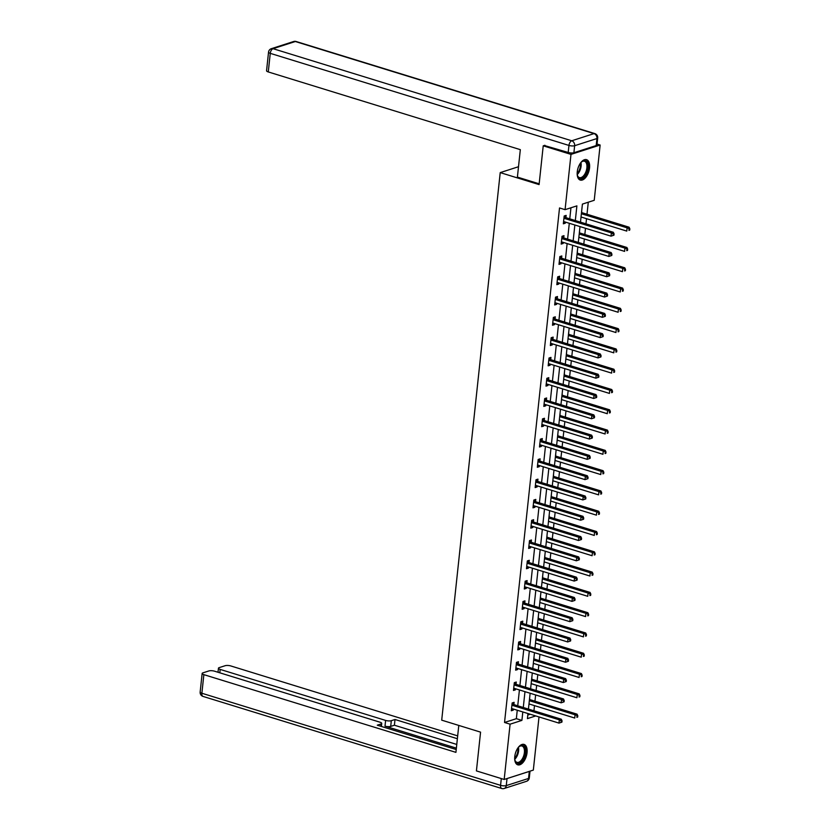 <?xml version="1.0" encoding="UTF-8"?>
<svg xmlns="http://www.w3.org/2000/svg" width="830" height="830" viewBox="0 0 830 830"><rect width="100%" height="100%" fill="white"/><g stroke="black" fill="none" stroke-linecap="round" stroke-linejoin="round"><path stroke-width="1.25" d="M514.766 756.597A10.676 5.644 -72.9 0 1 524.052 744.417A10.676 5.644 -72.9 0 1 527.06 752.644A10.676 5.644 -72.9 0 1 517.764 764.824A10.676 5.644 -72.9 0 1 514.766 756.597M577.255 171.841A10.676 5.644 -72.9 0 1 586.551 159.661A10.676 5.644 -72.9 0 1 589.549 167.888A10.676 5.644 -72.9 0 1 580.263 180.069A10.676 5.644 -72.9 0 1 577.255 171.841M597.04 144.067L600.132 145.022L594.228 200.3L582.411 204.097L580.481 222.139M533.939 710.781L534.489 705.635M534.956 701.184L535.63 694.949M536.107 690.487L536.657 685.341M537.124 680.89L537.799 674.655M538.276 670.204L538.826 665.048M539.293 660.597L539.967 654.362M540.444 649.911L540.994 644.765M541.461 640.314L542.135 634.079M542.613 629.628L543.162 624.471M543.629 620.02L544.304 613.785M544.781 609.334L545.331 604.188M545.798 599.727L546.472 593.491M546.949 589.041L547.499 583.895M547.966 579.444L548.64 573.208M549.118 568.758L549.668 563.601M550.134 559.15L550.809 552.915M551.286 548.464L551.836 543.318M552.303 538.867L552.977 532.632M553.454 528.181L554.004 523.025M554.471 518.574L555.146 512.338M555.623 507.887L556.173 502.731M556.639 498.28L557.314 492.045M557.781 487.594L558.341 482.448M558.808 477.997L559.482 471.762M559.949 467.311L560.509 462.154M560.976 457.704L561.651 451.468M562.117 447.017L562.678 441.871M563.145 437.42L563.819 431.185M564.286 426.724L564.846 421.578M565.313 417.127L565.987 410.892M566.454 406.441L567.014 401.284M567.481 396.833L568.156 390.598M568.623 386.147L569.183 381.001M569.65 376.55L570.324 370.315M570.791 365.864L571.351 360.708M571.818 356.257L572.492 350.021M572.959 345.571L573.52 340.425M573.987 335.963L574.661 329.728M575.128 325.277L575.688 320.131M576.155 315.68L576.829 309.445M577.296 304.994L577.856 299.838M578.323 295.387L578.998 289.151M579.465 284.7L580.025 279.554M580.492 275.104L581.166 268.868M581.633 264.407L582.193 259.261M582.66 254.81L583.334 248.575M583.801 244.124L584.351 238.967M584.828 234.517L585.503 228.281M585.97 223.83L586.52 218.684M586.997 214.233L588.283 202.209M539.012 716.944L533.327 770.095L504.184 779.463L510.087 724.185L521.904 720.388L522.807 711.953M504.184 779.463L476.42 770.904L480.57 732.143L441.705 720.16L500.22 172.609L518.501 166.726M527.807 715.004L530.204 714.225M581.737 210.364L581.674 212.418M580.907 218.166L581.187 217.035M579.568 230.647L579.506 232.701M578.738 238.459L579.018 237.328M577.4 250.94L577.338 252.994M576.57 258.742L576.85 257.611M575.232 271.234L575.18 273.277M574.402 279.036L574.682 277.905M573.063 291.517L573.011 293.571M572.233 299.319L572.513 298.198M570.895 311.81L570.843 313.865M570.065 319.612L570.345 318.481M568.726 332.104L568.675 334.148M567.896 339.906L568.177 338.775M566.558 352.387L566.506 354.441M565.728 360.189L566.008 359.058M564.39 372.68L564.338 374.735M563.56 380.482L563.84 379.352M562.221 392.964L562.169 395.018M561.391 400.776L561.671 399.645M560.053 413.257L560.001 415.311M559.223 421.059L559.503 419.928M557.885 433.551L557.833 435.594M557.054 441.353L557.335 440.222M555.716 453.834L555.664 455.888M554.886 461.636L555.166 460.515M553.548 474.127L553.496 476.181M552.718 481.929L552.998 480.798M551.379 494.41L551.327 496.465M550.549 502.223L550.83 501.092M549.211 514.704L549.159 516.758M548.381 522.506L548.661 521.375M547.043 534.997L546.991 537.041M546.213 542.799L546.493 541.668M544.874 555.28L544.822 557.335M544.044 563.093L544.324 561.962M542.706 575.574L542.654 577.628M541.876 583.376L542.156 582.245M540.538 595.867L540.486 597.911M539.708 603.669L539.988 602.538M538.369 616.151L538.317 618.205M537.539 623.952L537.819 622.832M536.201 636.444L536.149 638.498M535.371 644.246L535.651 643.115M534.032 656.727L533.981 658.781M533.202 664.54L533.483 663.409M531.864 677.021L531.812 679.075M531.034 684.823L531.314 683.692M529.696 697.314L529.644 699.358M528.866 705.116L529.146 703.985M575.325 220.552L576.892 205.871L565.074 209.668L559.524 207.957L504.536 722.474L516.353 718.676L517.256 710.241M517.733 705.791L519.424 689.948M519.902 685.497L521.593 669.665M522.07 665.204L523.761 649.371M524.238 644.92L525.93 629.078M526.407 624.627L528.098 608.795M528.575 604.344L530.266 588.501M530.744 584.05L532.435 568.208M532.912 563.757L534.603 547.925M535.08 543.474L536.771 527.631M537.249 523.18L538.94 507.348M539.417 502.887L541.108 487.054M541.585 482.604L543.277 466.761M543.754 462.31L545.445 446.478M545.922 442.027L547.613 426.184M548.091 421.733L549.782 405.891M550.259 401.44L551.95 385.608M552.427 381.157L554.118 365.314M554.596 360.863L556.287 345.031M556.764 340.57L558.455 324.738M558.932 320.287L560.624 304.444M561.101 299.993L562.792 284.161M563.269 279.71L564.96 263.867M565.438 259.417L567.129 243.574M567.606 239.123L569.297 223.291M569.774 218.84L570.957 207.78M565.925 217.47L566.153 215.375L564.182 215.997L563.342 223.81L565.313 223.177L565.427 222.098M563.757 237.764L563.985 235.658L562.014 236.291L561.173 244.093L563.145 243.46L563.259 242.391M561.588 258.057L561.817 255.951L559.845 256.584L559.005 264.386L560.976 263.753L561.09 262.674M559.42 278.341L559.648 276.234L557.677 276.867L556.837 284.68L558.808 284.047L558.922 282.968M557.252 298.634L557.48 296.528L555.509 297.161L554.668 304.963L556.639 304.33L556.754 303.251M555.083 318.928L555.312 316.821L553.34 317.454L552.5 325.256L554.471 324.623L554.585 323.544M552.915 339.211L553.143 337.105L551.172 337.737L550.332 345.539L552.303 344.907L552.417 343.838M550.747 359.504L550.975 357.398L549.004 358.031L548.163 365.833L550.134 365.2L550.249 364.121M548.578 379.787L548.806 377.681L546.835 378.314L545.995 386.126L547.966 385.494L548.08 384.415M546.41 400.081L546.638 397.975L544.667 398.608L543.826 406.41L545.798 405.777L545.912 404.708M544.241 420.374L544.47 418.268L542.498 418.901L541.658 426.703L543.629 426.07L543.743 424.991M542.073 440.657L542.301 438.551L540.33 439.184L539.49 446.986L541.461 446.353L541.575 445.285M539.905 460.951L540.133 458.845L538.162 459.478L537.321 467.28L539.293 466.647L539.407 465.568M537.736 481.234L537.965 479.138L535.993 479.771L535.153 487.573L537.124 486.94L537.238 485.861M535.568 501.528L535.796 499.421L533.825 500.054L532.985 507.856L534.956 507.223L535.07 506.155M533.4 521.821L533.628 519.715L531.657 520.348L530.816 528.15L532.787 527.517L532.902 526.438M531.231 542.104L531.459 539.998L529.488 540.631L528.648 548.443L530.619 547.81L530.733 546.731M529.063 562.398L529.291 560.292L527.32 560.924L526.479 568.726L528.451 568.093L528.565 567.025M526.894 582.691L527.123 580.585L525.151 581.218L524.311 589.02L526.282 588.387L526.396 587.308M524.726 602.974L524.954 600.868L522.983 601.501L522.143 609.303L524.114 608.67L524.228 607.601M522.558 623.268L522.786 621.162L520.815 621.795L519.985 629.597L521.946 628.964L522.06 627.885M520.389 643.551L520.618 641.455L518.646 642.078L517.816 649.89L519.777 649.257L519.891 648.178M518.221 663.844L518.449 661.738L516.478 662.371L515.648 670.173L517.609 669.54L517.723 668.472M516.053 684.138L516.281 682.032L514.31 682.665L513.48 690.467L515.44 689.834L515.555 688.755M513.884 704.421L514.112 702.315L512.141 702.948L511.311 710.76L513.272 710.127L513.386 709.048M500.22 172.609L539.085 184.592L543.225 145.831L544.926 145.281M543.225 145.831L570.988 154.39L600.132 145.022M504.536 722.474L510.087 724.185M565.074 209.668L570.988 154.39M523.284 707.502L524.975 691.66M525.452 687.209L527.143 671.366M527.621 666.915L529.312 651.083M529.789 646.632L531.48 630.79M531.957 626.339L533.649 610.507M534.126 606.056L535.817 590.213M536.294 585.762L537.985 569.92M538.463 565.469L540.154 549.636M540.631 545.186L542.322 529.343M542.799 524.892L544.49 509.06M544.968 504.599L546.659 488.766M547.136 484.315L548.827 468.473M549.304 464.022L550.996 448.19M551.473 443.739L553.164 427.896M553.641 423.445L555.332 407.603M555.81 403.152L557.501 387.32M557.978 382.869L559.669 367.026M560.146 362.575L561.837 346.743M562.315 342.282L564.006 326.449M564.483 321.999L566.174 306.156M566.651 301.705L568.342 285.873M568.82 281.422L570.511 265.579M570.988 261.128L572.679 245.286M573.157 240.835L574.848 225.003M527.963 713.541L527.424 718.614L535.755 715.937M580.004 226.59L578.313 242.433M577.836 246.884L576.145 262.716M575.667 267.167L573.976 283.009M573.499 287.46L571.808 303.292M571.331 307.754L569.639 323.586M569.162 328.037L567.471 343.879M566.994 348.33L565.303 364.163M564.825 368.613L563.134 384.456M562.657 388.907L560.966 404.75M560.489 409.2L558.798 425.033M558.32 429.483L556.629 445.326M556.152 449.777L554.461 465.609M553.984 470.06L552.292 485.903M551.815 490.354L550.124 506.196M549.647 510.647L547.956 526.479M547.478 530.93L545.787 546.773M545.31 551.224L543.619 567.056M543.142 571.517L541.451 587.35M540.973 591.8L539.282 607.643M538.805 612.094L537.114 627.926M536.637 632.377L534.945 648.22M534.468 652.671L532.777 668.513M532.3 672.964L530.609 688.796M530.131 693.247L528.44 709.09M516.353 718.676L521.904 720.388M563.477 222.606L565.313 223.177M561.308 242.9L563.145 243.46M559.14 263.183L560.976 263.753M556.972 283.476L558.808 284.047M554.803 303.759L556.639 304.33M552.635 324.053L554.471 324.623M550.466 344.346L552.303 344.907M548.298 364.629L550.134 365.2M546.13 384.923L547.966 385.494M543.961 405.216L545.798 405.777M541.793 425.5L543.629 426.07M539.625 445.793L541.461 446.353M537.456 466.076L539.293 466.647M535.288 486.37L537.124 486.94M533.119 506.663L534.956 507.223M530.951 526.946L532.787 527.517M528.783 547.24L530.619 547.81M526.614 567.523L528.451 568.093M524.446 587.816L526.282 588.387M522.278 608.11L524.114 608.67M520.109 628.393L521.946 628.964M517.941 648.687L519.777 649.257M515.772 668.98L517.609 669.54M513.604 689.263L515.44 689.834M511.436 709.557L513.272 710.127M613.951 235.181L614.086 233.884L613.308 234.133L613.163 235.43L613.951 235.181L611.025 236.156L564.172 221.703A1.37 1.089 -107.8 0 0 563.746 221.672L563.57 221.703M613.163 235.43L611.025 236.156L611.368 232.898L613.339 232.276L566.485 217.823A1.37 1.089 -107.8 0 1 566.081 217.605L564.172 216.039M563.954 218.103L564.11 218.238A1.37 1.089 -107.8 0 0 564.514 218.456L611.368 232.898L613.308 234.133M614.086 233.884L613.339 232.276M581.031 216.993L626.785 231.093L627.127 227.845L629.099 227.213L582.235 212.76A1.37 1.089 72.2 0 1 581.83 212.542L581.529 212.293M629.057 229.07L628.922 230.377L629.711 230.118L629.846 228.821L627.127 227.845L581.374 213.735M629.711 230.118L628.922 230.377M629.099 227.213L629.846 228.821M580.543 162.991A9.234 4.876 -72.9 0 1 581.747 161.788A9.234 4.876 -72.9 0 1 587.588 163.728A9.234 4.876 -72.9 0 1 584.413 176.271A9.234 4.876 -72.9 0 1 577.483 175.607A9.234 4.876 -72.9 0 1 577.441 175.462A9.234 4.876 -72.9 0 1 577.172 173.937M577.4 175.286A8.549 4.524 107.1 0 0 579.444 177.599A8.549 4.524 107.1 0 0 585.16 173.449A8.549 4.524 107.1 0 0 586.654 163.987A8.549 4.524 107.1 0 0 584.476 161.248A8.549 4.524 107.1 0 0 581.488 162.006M579.63 179.788A10.603 5.603 107.1 0 0 586.592 174.393A10.603 5.603 107.1 0 0 588.346 162.856A10.603 5.603 107.1 0 0 585.876 159.536M518.045 747.747A9.234 4.876 -72.9 0 1 519.248 746.543A9.234 4.876 -72.9 0 1 525.1 748.473A9.234 4.876 -72.9 0 1 521.925 761.027A9.234 4.876 -72.9 0 1 514.994 760.363A9.234 4.876 -72.9 0 1 514.953 760.218A9.234 4.876 -72.9 0 1 514.673 758.693M514.901 760.041A8.549 4.524 107.1 0 0 516.945 762.345A8.549 4.524 107.1 0 0 522.672 758.205A8.549 4.524 107.1 0 0 524.166 748.743A8.549 4.524 107.1 0 0 521.987 746.004A8.549 4.524 107.1 0 0 518.999 746.761M517.132 764.544A10.603 5.603 107.1 0 0 524.104 759.149A10.603 5.603 107.1 0 0 525.846 747.612A10.603 5.603 107.1 0 0 523.377 744.292M539.168 183.814L517.401 177.101L520.327 149.659L268.277 71.94A4.109 1.204 -173.9 0 1 266.555 70.747L268.536 52.145A4.109 1.204 6.1 0 0 270.258 53.348L268.277 71.94M573.893 152.73L596.189 145.561L596.946 138.537L574.651 145.707L573.893 152.73A4.109 1.204 -173.9 0 1 568.208 152.461L544.293 145.489M597.693 137.946A4.109 4.109 0 0 0 594.82 133.589A4.109 2.168 107.1 0 0 594.031 133.609L295.335 41.521L273.039 48.68L571.735 140.778L594.031 133.609A4.109 3.268 -107.8 0 1 596.946 138.537A4.109 1.204 6.1 0 0 597.693 137.946L596.946 144.97A4.109 1.204 -173.9 0 1 596.189 145.561M458.793 725.43L455.919 752.364L203.858 674.645L201.877 693.247L500.573 785.336L501.289 778.571M456.365 748.141L385.006 726.136L385.618 720.419L220.168 669.405L219.805 672.819M385.618 720.419A4.109 1.204 6.1 0 0 391.314 720.689L390.702 726.406A4.109 1.204 -173.9 0 1 385.006 726.136M457.372 738.721L395.007 719.496L391.314 720.689M457.683 735.888L230.885 665.971A4.109 1.204 6.1 0 0 225.189 665.702L219.203 667.621A4.109 1.204 6.1 0 0 218.446 668.212A4.109 1.204 6.1 0 0 220.168 669.405M529.301 771.423L507.016 778.582L506.259 785.605L528.554 778.447L529.301 771.423A4.109 1.204 6.1 0 0 529.644 771.288M380.752 726.26L380.991 723.999A4.109 1.204 6.1 0 0 381.738 723.407A4.109 1.204 6.1 0 0 380.026 722.214L214.576 671.2A4.109 1.204 6.1 0 0 208.88 670.941L202.894 672.86A4.109 1.204 6.1 0 0 202.147 673.452A4.109 1.204 6.1 0 0 203.858 674.645M380.991 723.999L377.287 725.192L456.22 749.521M456.77 744.448L394.406 725.223L390.702 726.406M394.406 725.223L395.007 719.496M611.783 255.474L611.918 254.167L611.139 254.426L610.994 255.723L611.783 255.474L608.857 256.449L562.003 241.997A1.37 1.089 -107.8 0 0 561.578 241.966L561.402 241.987M610.994 255.723L608.857 256.449L609.199 253.192L611.171 252.559L564.317 238.117A1.37 1.089 -107.8 0 1 563.912 237.888L562.003 236.332M561.786 238.397L561.941 238.521A1.37 1.089 -107.8 0 0 562.346 238.75L609.199 253.192L611.139 254.426M611.918 254.167L611.171 252.559M609.614 275.757L609.749 274.46L608.971 274.709L608.826 276.017L609.614 275.757L606.689 276.732L559.835 262.29A1.37 1.089 -107.8 0 0 559.41 262.249L559.233 262.28M608.826 276.017L606.689 276.732L607.031 273.485L609.002 272.852L562.149 258.4A1.37 1.089 -107.8 0 1 561.744 258.182L559.835 256.615M559.617 258.69L559.773 258.815A1.37 1.089 -107.8 0 0 560.177 259.033L607.031 273.485L608.971 274.709M609.749 274.46L609.002 272.852M578.863 237.276L624.616 251.386L624.959 248.129L626.93 247.496L580.066 233.054A1.37 1.089 72.2 0 1 579.662 232.825L579.361 232.587M626.889 249.363L626.754 250.66L627.542 250.411L627.677 249.104L624.959 248.129L579.205 234.029M627.542 250.411L626.754 250.66M626.93 247.496L627.677 249.104M576.694 257.57L622.448 271.669L622.791 268.422L624.762 267.789L577.898 253.337A1.37 1.089 72.2 0 1 577.493 253.119L577.192 252.87M624.72 269.657L624.585 270.954L625.374 270.694L625.509 269.397L622.791 268.422L577.037 254.312M625.374 270.694L624.585 270.954M624.762 267.789L625.509 269.397M607.446 296.051L607.581 294.754L606.803 295.003L606.657 296.3L607.446 296.051L604.52 297.026L557.667 282.574A1.37 1.089 -107.8 0 0 557.241 282.542L557.065 282.574M606.657 296.3L604.52 297.026L604.863 293.768L606.834 293.135L559.98 278.693A1.37 1.089 -107.8 0 1 559.576 278.475L557.667 276.909M557.449 278.973L557.604 279.098A1.37 1.089 -107.8 0 0 558.009 279.326L604.863 293.768L606.803 295.003M607.581 294.754L606.834 293.135M605.278 316.344L605.412 315.037L604.634 315.296L604.489 316.593L605.278 316.344L602.352 317.309L555.498 302.867A1.37 1.089 -107.8 0 0 555.073 302.836L554.897 302.857M604.489 316.593L602.352 317.309L602.694 314.062L604.665 313.429L557.812 298.987A1.37 1.089 -107.8 0 1 557.407 298.759L555.498 297.202M555.28 299.267L555.436 299.391A1.37 1.089 -107.8 0 0 555.841 299.609L602.694 314.062L604.634 315.296M605.412 315.037L604.665 313.429M603.109 336.627L603.244 335.33L602.466 335.579L602.321 336.887L603.109 336.627L600.183 337.603L553.33 323.161A1.37 1.089 -107.8 0 0 552.904 323.119L552.728 323.15M602.321 336.887L600.183 337.603L600.526 334.355L602.497 333.722L555.644 319.27A1.37 1.089 -107.8 0 1 555.239 319.052L553.33 317.485M553.112 319.55L553.268 319.685A1.37 1.089 -107.8 0 0 553.672 319.903L600.526 334.355L602.466 335.579M603.244 335.33L602.497 333.722M574.526 277.853L620.28 291.963L620.622 288.716L622.593 288.083L575.73 273.63A1.37 1.089 72.2 0 1 575.325 273.412L575.024 273.163M622.552 289.94L622.417 291.237L623.206 290.988L623.34 289.691L620.622 288.716L574.868 274.606M623.206 290.988L622.417 291.237M622.593 288.083L623.34 289.691M572.358 298.146L618.111 312.256L618.454 308.999L620.425 308.366L573.561 293.924A1.37 1.089 72.2 0 1 573.157 293.695L572.856 293.447M620.384 310.233L620.249 311.53L621.037 311.281L621.172 309.974L618.454 308.999L572.7 294.899M621.037 311.281L620.249 311.53M620.425 308.366L621.172 309.974M570.189 318.44L615.943 332.54L616.285 329.292L618.257 328.659L571.393 314.207A1.37 1.089 72.2 0 1 570.988 313.989L570.687 313.74M618.215 330.516L618.08 331.824L618.869 331.564L619.004 330.267L616.285 329.292L570.532 315.182M618.869 331.564L618.08 331.824M618.257 328.659L619.004 330.267M600.941 356.921L601.076 355.614L600.298 355.873L600.152 357.17L600.941 356.921L598.015 357.896L551.162 343.444A1.37 1.089 -107.8 0 0 550.736 343.413L550.56 343.433M600.152 357.17L598.015 357.896L598.368 354.638L600.329 354.005L553.475 339.563A1.37 1.089 -107.8 0 1 553.071 339.335L551.162 337.779M550.944 339.844L551.099 339.968A1.37 1.089 -107.8 0 0 551.504 340.196L598.368 354.638L600.298 355.873M601.076 355.614L600.329 354.005M568.021 338.723L613.775 352.833L614.117 349.575L616.088 348.942L569.224 334.5A1.37 1.089 72.2 0 1 568.82 334.283L568.519 334.034M616.047 350.81L615.912 352.107L616.7 351.858L616.835 350.561L614.117 349.575L568.363 335.476M616.7 351.858L615.912 352.107M616.088 348.942L616.835 350.561M598.772 377.204L598.907 375.907L598.129 376.156L597.984 377.463L598.772 377.204L595.847 378.179L548.993 363.737A1.37 1.089 -107.8 0 0 548.568 363.706L548.391 363.727M597.984 377.463L595.847 378.179L596.199 374.932L598.16 374.299L551.307 359.846A1.37 1.089 -107.8 0 1 550.902 359.629L548.993 358.062M548.775 360.137L548.931 360.262A1.37 1.089 -107.8 0 0 549.336 360.479L596.199 374.932L598.129 376.156M598.907 375.907L598.16 374.299M565.853 359.017L611.606 373.116L611.949 369.869L613.92 369.236L567.056 354.794A1.37 1.089 72.2 0 1 566.651 354.566L566.351 354.317M613.878 371.103L613.744 372.4L614.532 372.151L614.667 370.844L611.949 369.869L566.195 355.759M614.532 372.151L613.744 372.4M613.92 369.236L614.667 370.844M596.604 397.497L596.739 396.201L595.961 396.45L595.816 397.746L596.604 397.497L593.678 398.473L546.825 384.02A1.37 1.089 -107.8 0 0 546.399 383.989L546.223 384.02M595.816 397.746L593.678 398.473L594.031 395.215L595.992 394.582L549.138 380.14A1.37 1.089 -107.8 0 1 548.734 379.922L546.825 378.356M546.607 380.42L546.763 380.555A1.37 1.089 -107.8 0 0 547.167 380.773L594.031 395.215L595.961 396.45M596.739 396.201L595.992 394.582M563.684 379.3L609.438 393.41L609.78 390.162L611.752 389.529L564.888 375.077A1.37 1.089 72.2 0 1 564.483 374.859L564.182 374.61M611.71 391.387L611.575 392.694L612.364 392.434L612.499 391.138L609.78 390.162L564.027 376.052M612.364 392.434L611.575 392.694M611.752 389.529L612.499 391.138M594.436 417.791L594.571 416.484L593.792 416.743L593.647 418.04L594.436 417.791L591.51 418.756L544.656 404.314A1.37 1.089 -107.8 0 0 544.231 404.283L544.055 404.303M593.647 418.04L591.51 418.756L591.863 415.508L593.824 414.876L546.97 400.434A1.37 1.089 -107.8 0 1 546.565 400.205L544.656 398.649M544.439 400.714L544.594 400.838A1.37 1.089 -107.8 0 0 544.999 401.066L591.863 415.508L593.792 416.743M594.571 416.484L593.824 414.876M561.516 399.593L607.27 413.703L607.612 410.445L609.583 409.813L562.719 395.37A1.37 1.089 72.2 0 1 562.315 395.142L562.014 394.893M609.542 411.68L609.407 412.977L610.195 412.728L610.33 411.421L607.612 410.445L561.858 396.346M610.195 412.728L609.407 412.977M609.583 409.813L610.33 411.421M592.267 438.074L592.402 436.777L591.624 437.026L591.479 438.333L592.267 438.074L589.341 439.049L542.488 424.607A1.37 1.089 -107.8 0 0 542.063 424.566L541.886 424.597M591.479 438.333L589.341 439.049L589.694 435.802L591.655 435.169L544.802 420.717A1.37 1.089 -107.8 0 1 544.397 420.499L542.488 418.932M542.27 421.007L542.426 421.132A1.37 1.089 -107.8 0 0 542.83 421.35L589.694 435.802L591.624 437.026M592.402 436.777L591.655 435.169M559.347 419.887L605.101 433.986L605.443 430.739L607.415 430.106L560.551 415.654A1.37 1.089 72.2 0 1 560.146 415.436L559.845 415.187M607.373 431.963L607.238 433.27L608.027 433.011L608.162 431.714L605.443 430.739L559.69 416.629M608.027 433.011L607.238 433.27M607.415 430.106L608.162 431.714M590.099 458.368L590.234 457.071L589.456 457.32L589.31 458.617L590.099 458.368L587.173 459.343L540.32 444.89A1.37 1.089 -107.8 0 0 539.894 444.859L539.718 444.89M589.31 458.617L587.173 459.343L587.526 456.085L589.487 455.452L542.633 441.01A1.37 1.089 -107.8 0 1 542.229 440.782L540.32 439.226M540.102 441.29L540.257 441.415A1.37 1.089 -107.8 0 0 540.662 441.643L587.526 456.085L589.456 457.32M590.234 457.071L589.487 455.452M557.179 440.17L602.933 454.28L603.275 451.022L605.246 450.389L558.383 435.947A1.37 1.089 72.2 0 1 557.978 435.729L557.677 435.48M605.205 452.257L605.07 453.554L605.859 453.305L605.993 452.008L603.275 451.022L557.521 436.922M605.859 453.305L605.07 453.554M605.246 450.389L605.993 452.008M587.931 478.661L588.065 477.354L587.287 477.613L587.142 478.91L587.931 478.661L585.005 479.626L538.151 465.184A1.37 1.089 -107.8 0 0 537.726 465.153L537.55 465.174M587.142 478.91L585.005 479.626L585.358 476.379L587.318 475.746L540.465 461.293A1.37 1.089 -107.8 0 1 540.06 461.075L538.151 459.519M537.933 461.584L538.089 461.708A1.37 1.089 -107.8 0 0 538.494 461.926L585.358 476.379L587.287 477.613M588.065 477.354L587.318 475.746M555.011 460.463L600.764 474.563L601.107 471.315L603.078 470.683L556.214 456.241A1.37 1.089 72.2 0 1 555.81 456.012L555.509 455.763M603.037 472.55L602.902 473.847L603.69 473.598L603.825 472.291L601.107 471.315L555.353 457.216M603.69 473.598L602.902 473.847M603.078 470.683L603.825 472.291M585.762 498.944L585.897 497.647L585.119 497.896L584.974 499.204L585.762 498.944L582.836 499.919L535.983 485.467A1.37 1.089 -107.8 0 0 535.558 485.436L535.381 485.467M584.974 499.204L582.836 499.919L583.189 496.672L585.15 496.039L538.297 481.587A1.37 1.089 -107.8 0 1 537.892 481.369L535.983 479.802M535.765 481.867L535.921 482.002A1.37 1.089 -107.8 0 0 536.325 482.22L583.189 496.672L585.119 497.896M585.897 497.647L585.15 496.039M552.842 480.757L598.596 494.856L598.938 491.609L600.91 490.976L554.046 476.524A1.37 1.089 72.2 0 1 553.641 476.306L553.34 476.057M600.868 492.833L600.733 494.141L601.522 493.881L601.657 492.584L598.938 491.609L553.185 477.499M601.522 493.881L600.733 494.141M600.91 490.976L601.657 492.584M583.594 519.238L583.729 517.93L582.951 518.19L582.805 519.487L583.594 519.238L580.668 520.213L533.815 505.761A1.37 1.089 -107.8 0 0 533.389 505.729L533.213 505.75M582.805 519.487L580.668 520.213L581.021 516.955L582.982 516.322L536.128 501.88A1.37 1.089 -107.8 0 1 535.724 501.652L533.815 500.096M533.597 502.16L533.752 502.285A1.37 1.089 -107.8 0 0 534.157 502.513L581.021 516.955L582.951 518.19M583.729 517.93L582.982 516.322M550.674 501.04L596.428 515.15L596.77 511.892L598.741 511.259L551.877 496.817A1.37 1.089 72.2 0 1 551.473 496.589L551.172 496.35M598.7 513.127L598.565 514.424L599.353 514.175L599.488 512.878L596.77 511.892L551.016 497.793M599.353 514.175L598.565 514.424M598.741 511.259L599.488 512.878M581.425 539.521L581.571 538.224L580.782 538.473L580.637 539.78L581.425 539.521L578.5 540.496L531.646 526.054A1.37 1.089 -107.8 0 0 531.221 526.013L531.044 526.044M580.637 539.78L578.5 540.496L578.852 537.249L580.813 536.616L533.96 522.163A1.37 1.089 -107.8 0 1 533.555 521.946L531.646 520.379M531.428 522.454L531.584 522.578A1.37 1.089 -107.8 0 0 531.989 522.796L578.852 537.249L580.782 538.473M581.571 538.224L580.813 536.616M548.505 521.333L594.259 535.433L594.602 532.186L596.573 531.553L549.709 517.1A1.37 1.089 72.2 0 1 549.304 516.883L549.004 516.634M596.531 533.42L596.397 534.717L597.185 534.468L597.32 533.161L594.602 532.186L548.848 518.076M597.185 534.468L596.397 534.717M596.573 531.553L597.32 533.161M579.257 559.814L579.402 558.517L578.614 558.766L578.468 560.063L579.257 559.814L576.331 560.789L529.478 546.337A1.37 1.089 -107.8 0 0 529.052 546.306L528.876 546.337M578.468 560.063L576.331 560.789L576.684 557.532L578.645 556.899L531.791 542.457A1.37 1.089 -107.8 0 1 531.387 542.239L529.478 540.672M529.26 542.737L529.416 542.872A1.37 1.089 -107.8 0 0 529.82 543.09L576.684 557.532L578.614 558.766M579.402 558.517L578.645 556.899M546.337 541.616L592.091 555.726L592.433 552.479L594.404 551.846L547.541 537.394A1.37 1.089 72.2 0 1 547.136 537.176L546.835 536.927M594.363 553.703L594.228 555.011L595.017 554.751L595.152 553.454L592.433 552.479L546.679 538.369M595.017 554.751L594.228 555.011M594.404 551.846L595.152 553.454M577.089 580.108L577.234 578.801L576.445 579.06L576.3 580.357L577.089 580.108L574.163 581.073L527.309 566.631A1.37 1.089 -107.8 0 0 526.884 566.6L526.708 566.62M576.3 580.357L574.163 581.073L574.516 577.825L576.476 577.192L529.623 562.75A1.37 1.089 -107.8 0 1 529.218 562.522L527.309 560.966M527.092 563.03L527.247 563.155A1.37 1.089 -107.8 0 0 527.652 563.383L574.516 577.825L576.445 579.06M577.234 578.801L576.476 577.192M544.169 561.91L589.923 576.02L590.265 572.762L592.236 572.129L545.372 557.687A1.37 1.089 72.2 0 1 544.968 557.459L544.667 557.21M592.195 573.997L592.06 575.294L592.848 575.045L592.983 573.738L590.265 572.762L544.511 558.663M592.848 575.045L592.06 575.294M592.236 572.129L592.983 573.738M574.92 600.391L575.066 599.094L574.277 599.343L574.132 600.65L574.92 600.391L571.995 601.366L525.141 586.924A1.37 1.089 -107.8 0 0 524.716 586.883L524.539 586.914M574.132 600.65L571.995 601.366L572.347 598.119L574.308 597.486L527.455 583.034A1.37 1.089 -107.8 0 1 527.05 582.816L525.141 581.249M524.923 583.324L525.079 583.449A1.37 1.089 -107.8 0 0 525.483 583.666L572.347 598.119L574.277 599.343M575.066 599.094L574.308 597.486M542 582.203L587.754 596.303L588.097 593.056L590.068 592.423L543.204 577.971A1.37 1.089 72.2 0 1 542.799 577.753L542.498 577.504M590.026 594.28L589.891 595.587L590.68 595.328L590.815 594.031L588.097 593.056L542.343 578.946M590.68 595.328L589.891 595.587M590.068 592.423L590.815 594.031M572.752 620.684L572.897 619.377L572.109 619.637L571.963 620.933L572.752 620.684L569.826 621.66L522.973 607.207A1.37 1.089 -107.8 0 0 522.547 607.176L522.371 607.197M571.963 620.933L569.826 621.66L570.179 618.402L572.14 617.769L525.286 603.327A1.37 1.089 -107.8 0 1 524.882 603.099L522.973 601.543M522.755 603.607L522.91 603.732A1.37 1.089 -107.8 0 0 523.315 603.96L570.179 618.402L572.109 619.637M572.897 619.377L572.14 617.769M539.832 602.487L585.586 616.597L585.928 613.339L587.899 612.706L541.036 598.264A1.37 1.089 72.2 0 1 540.631 598.046L540.33 597.797M587.858 614.574L587.723 615.87L588.512 615.621L588.646 614.325L585.928 613.339L540.174 599.239M588.512 615.621L587.723 615.87M587.899 612.706L588.646 614.325M570.584 640.967L570.729 639.671L569.94 639.93L569.795 641.227L570.584 640.967L567.658 641.943L520.804 627.501A1.37 1.089 -107.8 0 0 520.379 627.47L520.202 627.49M569.795 641.227L567.658 641.943L568.011 638.695L569.971 638.062L523.118 623.61A1.37 1.089 -107.8 0 1 522.713 623.392L520.815 621.826M520.586 623.901L520.742 624.025A1.37 1.089 -107.8 0 0 521.147 624.243L568.011 638.695L569.94 639.93M570.729 639.671L569.971 638.062M537.664 622.78L583.417 636.88L583.76 633.632L585.731 633L538.867 618.558A1.37 1.089 72.2 0 1 538.463 618.329L538.162 618.08M585.69 634.867L585.555 636.164L586.343 635.915L586.478 634.608L583.76 633.632L538.006 619.533M586.343 635.915L585.555 636.164M585.731 633L586.478 634.608M568.415 661.261L568.56 659.964L567.772 660.213L567.627 661.51L568.415 661.261L565.489 662.236L518.636 647.784A1.37 1.089 -107.8 0 0 518.211 647.753L518.034 647.784M567.627 661.51L565.489 662.236L565.842 658.989L567.803 658.356L520.95 643.904A1.37 1.089 -107.8 0 1 520.545 643.686L518.646 642.119M518.418 644.184L518.574 644.319A1.37 1.089 -107.8 0 0 518.978 644.537L565.842 658.989L567.772 660.213M568.56 659.964L567.803 658.356M535.495 643.074L581.249 657.173L581.591 653.926L583.563 653.293L536.699 638.841A1.37 1.089 72.2 0 1 536.294 638.623L535.993 638.374M583.521 655.15L583.386 656.457L584.175 656.198L584.31 654.901L581.591 653.926L535.838 639.816M584.175 656.198L583.386 656.457M583.563 653.293L584.31 654.901M566.247 681.554L566.392 680.247L565.604 680.507L565.458 681.803L566.247 681.554L563.321 682.53L516.468 668.077A1.37 1.089 -107.8 0 0 516.042 668.046L515.866 668.067M565.458 681.803L563.321 682.53L563.674 679.272L565.635 678.639L518.781 664.197A1.37 1.089 -107.8 0 1 518.377 663.969L516.478 662.413M516.25 664.477L516.405 664.602A1.37 1.089 -107.8 0 0 516.81 664.83L563.674 679.272L565.604 680.507M566.392 680.247L565.635 678.639M533.327 663.357L579.081 677.467L579.423 674.209L581.394 673.576L534.53 659.134A1.37 1.089 72.2 0 1 534.126 658.906L533.825 658.667M581.353 675.444L581.218 676.74L582.006 676.491L582.141 675.195L579.423 674.209L533.669 660.109M582.006 676.491L581.218 676.74M581.394 673.576L582.141 675.195M564.078 701.838L564.224 700.541L563.435 700.79L563.29 702.097L564.078 701.838L561.153 702.813L514.299 688.371A1.37 1.089 -107.8 0 0 513.874 688.329L513.697 688.361M563.29 702.097L561.153 702.813L561.505 699.566L563.466 698.933L516.613 684.48A1.37 1.089 -107.8 0 1 516.208 684.262L514.31 682.696M514.081 684.771L514.237 684.895A1.37 1.089 -107.8 0 0 514.642 685.113L561.505 699.566L563.435 700.79M564.224 700.541L563.466 698.933M531.159 683.65L576.912 697.75L577.255 694.503L579.226 693.87L532.362 679.417A1.37 1.089 72.2 0 1 531.968 679.199L531.657 678.95M579.184 695.737L579.05 697.034L579.838 696.775L579.973 695.478L577.255 694.503L531.501 680.393M579.838 696.775L579.05 697.034M579.226 693.87L579.973 695.478M561.91 722.131L562.055 720.834L561.267 721.083L561.122 722.38L561.91 722.131L558.984 723.106L512.131 708.654A1.37 1.089 -107.8 0 0 511.705 708.623L511.529 708.654M561.122 722.38L558.984 723.106L559.337 719.849L561.298 719.216L514.444 704.774A1.37 1.089 -107.8 0 1 514.04 704.556L512.141 702.989M511.913 705.054L512.069 705.189A1.37 1.089 -107.8 0 0 512.473 705.407L559.337 719.849L561.267 721.083M562.055 720.834L561.298 719.216M528.99 703.933L574.744 718.043L575.086 714.796L577.058 714.163L530.194 699.711A1.37 1.089 72.2 0 1 529.799 699.493L529.488 699.244M577.016 716.02L576.881 717.327L577.67 717.068L577.804 715.771L575.086 714.796L529.332 700.686M577.67 717.068L576.881 717.327M577.058 714.163L577.804 715.771M564.11 218.238L566.081 217.605M564.514 218.456L566.485 217.823M582.235 212.76L581.457 213.009M580.959 162.524A8.549 4.524 -72.9 0 1 577.244 174.549M577.161 173.636A8.269 4.368 107.1 0 0 580.378 163.23M518.46 747.28A8.549 4.524 -72.9 0 1 514.756 759.305M514.673 758.392A8.269 4.368 107.1 0 0 517.879 747.986M568.208 152.461L568.955 145.437L270.258 53.348A4.109 2.168 107.1 0 1 273.039 48.68A4.109 3.268 -107.8 0 0 271.369 48.68L293.664 41.51A4.109 3.268 72.2 0 1 295.335 41.521A4.109 2.168 107.1 0 1 296.123 41.5A4.109 4.109 0 0 0 293.664 41.51M568.955 145.437A4.109 1.204 6.1 0 0 574.651 145.707A4.109 3.268 72.2 0 0 571.735 140.778A4.109 2.168 107.1 0 0 568.955 145.437M200.155 692.054A4.109 4.109 0 0 0 203.028 696.412A4.109 2.168 107.1 0 1 201.877 693.247A4.109 1.204 -173.9 0 1 200.155 692.054L202.147 673.452M529.312 777.855A4.109 1.204 -173.9 0 1 528.554 778.447A4.109 3.268 -107.8 0 1 526.479 781.321A4.109 4.109 0 0 0 529.312 777.855L530.017 771.163M501.725 788.5A4.109 4.109 0 0 0 504.184 788.49A4.109 3.268 72.2 0 0 506.259 785.605A4.109 1.204 -173.9 0 1 500.573 785.336A4.109 2.168 107.1 0 0 501.725 788.5L203.028 696.412M561.941 238.521L563.912 237.888M562.346 238.75L564.317 238.117M559.773 258.815L561.744 258.182M560.177 259.033L562.149 258.4M580.066 233.054L579.288 233.303M577.898 253.337L577.12 253.596M557.604 279.098L559.576 278.475M558.009 279.326L559.98 278.693M555.436 299.391L557.407 298.759M555.841 299.609L557.812 298.987M553.268 319.685L555.239 319.052M553.672 319.903L555.644 319.27M575.73 273.63L574.951 273.879M573.561 293.924L572.783 294.173M571.393 314.207L570.615 314.466M551.099 339.968L553.071 339.335M551.504 340.196L553.475 339.563M569.224 334.5L568.446 334.749M548.931 360.262L550.902 359.629M549.336 360.479L551.307 359.846M567.056 354.794L566.278 355.043M546.763 380.555L548.734 379.922M547.167 380.773L549.138 380.14M564.888 375.077L564.11 375.326M544.594 400.838L546.565 400.205M544.999 401.066L546.97 400.434M562.719 395.37L561.941 395.62M542.426 421.132L544.397 420.499M542.83 421.35L544.802 420.717M560.551 415.654L559.773 415.913M540.257 441.415L542.229 440.782M540.662 441.643L542.633 441.01M558.383 435.947L557.604 436.196M538.089 461.708L540.06 461.075M538.494 461.926L540.465 461.293M556.214 456.241L555.436 456.49M535.921 482.002L537.892 481.369M536.325 482.22L538.297 481.587M554.046 476.524L553.268 476.783M533.752 502.285L535.724 501.652M534.157 502.513L536.128 501.88M551.877 496.817L551.099 497.066M531.584 522.578L533.555 521.946M531.989 522.796L533.96 522.163M549.709 517.1L548.931 517.36M529.416 542.872L531.387 542.239M529.82 543.09L531.791 542.457M547.541 537.394L546.763 537.643M527.247 563.155L529.218 562.522M527.652 563.383L529.623 562.75M545.372 557.687L544.594 557.936M525.079 583.449L527.05 582.816M525.483 583.666L527.455 583.034M543.204 577.971L542.426 578.23M522.91 603.732L524.882 603.099M523.315 603.96L525.286 603.327M541.036 598.264L540.257 598.513M520.742 624.025L522.713 623.392M521.147 624.243L523.118 623.61M538.867 618.558L538.089 618.807M518.574 644.319L520.545 643.686M518.978 644.537L520.95 643.904M536.699 638.841L535.921 639.09M516.405 664.602L518.377 663.969M516.81 664.83L518.781 664.197M534.53 659.134L533.752 659.383M514.237 684.895L516.208 684.262M514.642 685.113L516.613 684.48M532.362 679.417L531.584 679.677M512.069 705.189L514.04 704.556M512.473 705.407L514.444 704.774M530.194 699.711L529.416 699.96M271.369 48.68A4.109 4.109 0 0 0 268.536 52.145M594.82 133.589L296.123 41.5M526.479 781.321L504.184 788.49M381.738 723.407L381.416 726.458M218.446 668.212L218.02 672.269"/></g></svg>
